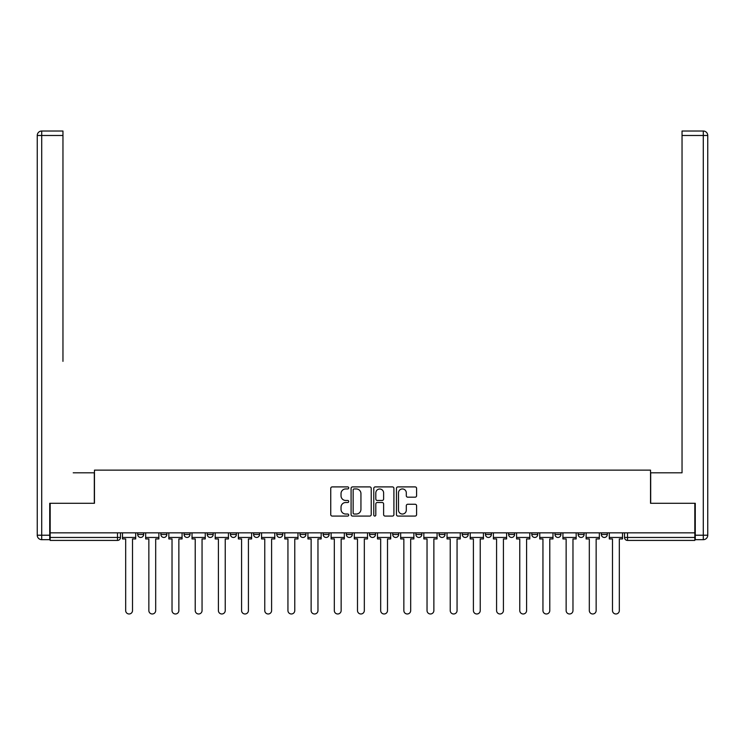 <?xml version="1.0" encoding="UTF-8"?>
<svg xmlns="http://www.w3.org/2000/svg" width="745" height="745" viewBox="0 0 745 745"><rect width="100%" height="100%" fill="white"/><g stroke="black" fill="none" stroke-linecap="round" stroke-linejoin="round"><path stroke-width="1.12" d="M348.725 487.919A1.024 1.024 0 0 0 347.701 486.904L332.205 486.904A1.462 1.462 0 0 0 330.743 488.357L330.743 514.618A1.462 1.462 0 0 0 332.205 516.071L347.701 516.071A1.024 1.024 0 0 0 348.725 515.056A1.024 1.024 0 0 0 347.701 514.031L345.699 514.031A4.666 4.666 0 0 1 341.033 509.366L341.033 507.177A4.666 4.666 0 0 1 345.699 502.512L347.701 502.512A1.024 1.024 0 0 0 348.725 501.487A1.024 1.024 0 0 0 347.701 500.463L345.699 500.463A4.666 4.666 0 0 1 341.033 495.798L341.033 493.609A4.666 4.666 0 0 1 345.699 488.943L347.701 488.943A1.024 1.024 0 0 0 348.725 487.919M601.345 534.482L601.345 532.843L601.345 534.482A2.971 2.971 0 0 0 604.325 537.452A2.971 2.971 0 0 1 601.345 534.482L607.296 534.482A2.971 2.971 0 0 1 604.325 537.452A2.971 2.971 0 0 0 607.296 534.482L607.296 532.843L607.296 534.482M392.708 532.843L392.708 534.482L398.659 534.482A2.971 2.971 0 0 1 395.679 537.452A2.971 2.971 0 0 1 392.708 534.482L392.708 532.843M323.162 532.843L323.162 534.482L329.104 534.482A2.971 2.971 0 0 1 326.133 537.452A2.971 2.971 0 0 1 323.162 534.482L323.162 532.843M276.795 532.843L276.795 534.482L282.746 534.482A2.971 2.971 0 0 1 279.775 537.452A2.971 2.971 0 0 1 276.795 534.482L276.795 532.843M253.617 532.843L253.617 534.482L259.558 534.482A2.971 2.971 0 0 1 256.587 537.452A2.971 2.971 0 0 1 253.617 534.482L253.617 532.843M207.25 532.843L207.25 534.482L213.2 534.482A2.971 2.971 0 0 1 210.22 537.452A2.971 2.971 0 0 1 207.25 534.482L207.25 532.843M415.133 497.185A1.462 1.462 0 0 0 416.585 495.723L416.585 488.357A1.462 1.462 0 0 0 415.133 486.904L397.914 486.904A1.462 1.462 0 0 0 396.461 488.357L396.461 514.618A1.462 1.462 0 0 0 397.914 516.071L415.133 516.071A1.462 1.462 0 0 0 416.585 514.618L416.585 505.715A1.462 1.462 0 0 0 415.133 504.263L407.766 504.263A1.462 1.462 0 0 0 406.304 505.715L406.304 510.129A3.902 3.902 0 0 1 402.402 514.031A3.902 3.902 0 0 1 398.501 510.129L398.501 492.845A3.902 3.902 0 0 1 402.402 488.943A3.902 3.902 0 0 1 406.304 492.845L406.304 495.723A1.462 1.462 0 0 0 407.766 497.185L415.133 497.185M50.176 532.843L50.176 503.275L94.466 503.275L94.466 470.132L650.534 470.132L650.534 503.275L694.824 503.275L694.824 532.843L50.176 532.843L50.176 537.452L120.467 537.452L120.467 532.843L120.467 537.452A2.971 2.971 0 0 1 117.496 540.423L50.176 540.423L50.176 537.452M371.224 488.357A1.462 1.462 0 0 0 369.762 486.904L352.553 486.904A1.462 1.462 0 0 0 351.091 488.357L351.091 514.618A1.462 1.462 0 0 0 352.553 516.071L369.762 516.071A1.462 1.462 0 0 0 371.224 514.618L371.224 488.357M375.238 486.904L392.447 486.904A1.462 1.462 0 0 1 393.909 488.357L393.909 514.618A1.462 1.462 0 0 1 392.447 516.071L385.081 516.071A1.462 1.462 0 0 1 383.619 514.618L383.619 503.965A1.462 1.462 0 0 0 382.166 502.512L377.277 502.512A1.462 1.462 0 0 0 375.815 503.965L375.815 515.056A1.024 1.024 0 0 1 374.8 516.071A1.024 1.024 0 0 1 373.776 515.056L373.776 488.357A1.462 1.462 0 0 1 375.238 486.904M624.534 532.843L624.534 537.452L694.824 537.452L694.824 540.423L627.504 540.423A2.971 2.971 0 0 1 624.534 537.452L624.534 532.843M694.824 532.843L694.824 537.452M578.167 532.843L578.167 534.482L584.108 534.482L584.108 532.843L584.108 534.482A2.971 2.971 0 0 1 581.137 537.452A2.971 2.971 0 0 1 578.167 534.482A2.971 2.971 0 0 0 581.137 537.452M560.929 534.482L560.929 532.843L560.929 534.482A2.971 2.971 0 0 1 557.958 537.452A2.971 2.971 0 0 1 554.988 534.482L560.929 534.482A2.971 2.971 0 0 1 557.958 537.452M554.988 532.843L554.988 534.482M537.75 532.843L537.75 534.482A2.971 2.971 0 0 1 534.78 537.452A2.971 2.971 0 0 1 531.8 534.482L537.75 534.482A2.971 2.971 0 0 1 534.78 537.452M531.8 532.843L531.8 534.482M514.562 532.843L514.562 534.482A2.971 2.971 0 0 1 511.592 537.452A2.971 2.971 0 0 1 508.621 534.482L514.562 534.482M508.621 532.843L508.621 534.482M491.383 532.843L491.383 534.482A2.971 2.971 0 0 1 488.413 537.452A2.971 2.971 0 0 1 485.442 534.482L491.383 534.482M485.442 532.843L485.442 534.482M468.205 532.843L468.205 534.482A2.971 2.971 0 0 1 465.225 537.452A2.971 2.971 0 0 1 462.254 534.482L468.205 534.482M462.254 532.843L462.254 534.482M445.016 532.843L445.016 534.482A2.971 2.971 0 0 1 442.046 537.452A2.971 2.971 0 0 1 439.075 534.482A2.971 2.971 0 0 0 442.046 537.452M439.075 532.843L439.075 534.482L445.016 534.482M421.838 532.843L421.838 534.482A2.971 2.971 0 0 1 418.867 537.452A2.971 2.971 0 0 1 415.896 534.482A2.971 2.971 0 0 0 418.867 537.452M415.896 532.843L415.896 534.482L421.838 534.482M398.659 532.843L398.659 534.482A2.971 2.971 0 0 1 395.679 537.452M375.471 532.843L375.471 534.482A2.971 2.971 0 0 1 372.5 537.452A2.971 2.971 0 0 1 369.529 534.482L375.471 534.482M369.529 532.843L369.529 534.482M352.292 532.843L352.292 534.482A2.971 2.971 0 0 1 349.321 537.452A2.971 2.971 0 0 1 346.341 534.482L352.292 534.482L352.292 532.843M346.341 532.843L346.341 534.482M329.104 532.843L329.104 534.482M305.925 532.843L305.925 534.482A2.971 2.971 0 0 1 302.954 537.452A2.971 2.971 0 0 1 299.984 534.482L305.925 534.482L305.925 532.843M299.984 532.843L299.984 534.482M282.746 532.843L282.746 534.482L282.746 532.843M259.558 534.482L259.558 532.843L259.558 534.482A2.971 2.971 0 0 1 256.587 537.452M236.379 532.843L236.379 534.482A2.971 2.971 0 0 1 233.409 537.452A2.971 2.971 0 0 1 230.438 534.482A2.971 2.971 0 0 0 233.409 537.452A2.971 2.971 0 0 0 236.379 534.482L236.379 532.843M230.438 532.843L230.438 534.482L236.379 534.482M213.2 532.843L213.2 534.482M190.012 532.843L190.012 534.482A2.971 2.971 0 0 1 187.042 537.452A2.971 2.971 0 0 1 184.071 534.482A2.971 2.971 0 0 0 187.042 537.452A2.971 2.971 0 0 0 190.012 534.482L184.071 534.482L184.071 532.843M160.892 532.843L160.892 534.482L166.833 534.482L166.833 532.843L166.833 534.482A2.971 2.971 0 0 1 163.863 537.452A2.971 2.971 0 0 1 160.892 534.482A2.971 2.971 0 0 0 163.863 537.452M137.704 532.843L137.704 534.482L143.655 534.482L143.655 532.843L143.655 534.482A2.971 2.971 0 0 1 140.675 537.452A2.971 2.971 0 0 1 137.704 534.482A2.971 2.971 0 0 0 140.675 537.452M117.496 532.843L117.496 540.423A2.971 2.971 0 0 0 120.467 537.452M354.154 488.943A1.024 1.024 0 0 0 353.139 489.968L353.139 513.007A1.024 1.024 0 0 0 354.154 514.031L356.268 514.031A4.666 4.666 0 0 0 360.943 509.366L360.943 493.609A4.666 4.666 0 0 0 356.268 488.943L354.154 488.943M383.619 492.92A3.902 3.902 0 0 0 379.717 489.018A3.902 3.902 0 0 0 375.815 492.92L375.815 499.01A1.462 1.462 0 0 0 377.277 500.463L382.166 500.463A1.462 1.462 0 0 0 383.619 499.01L383.619 492.92M122.478 537.452L122.478 538.933L125.672 538.933L125.672 610.565A3.418 3.418 0 0 0 129.09 613.982A3.418 3.418 0 0 0 132.508 610.565L132.508 538.933L135.702 538.933L135.702 537.452L122.478 537.452L122.478 532.843M135.702 537.452L135.702 532.843M49.729 535.217L49.729 539.678L41.711 539.678A4.461 4.461 0 0 1 37.25 535.217L37.25 135.478L41.711 135.478L41.711 131.018L62.962 131.018L62.962 135.478L41.711 135.478L41.711 535.217L49.729 535.217L49.729 503.275L94.317 503.275L94.317 472.805L73.215 472.805M62.962 135.478L62.962 361.353M41.711 131.018A4.461 4.461 0 0 0 37.25 135.478A4.461 4.461 0 0 1 41.711 131.018M671.785 472.805L682.038 472.805L682.038 131.018L703.289 131.018L682.038 131.018M695.271 535.217L703.289 535.217L703.289 539.678A4.461 4.461 0 0 0 707.75 535.217L707.75 135.478L707.75 535.217A4.461 4.461 0 0 1 703.289 539.678L695.271 539.678L695.271 503.275L650.683 503.275L650.683 472.805L682.038 472.805L682.038 361.353M703.289 131.018A4.461 4.461 0 0 1 707.75 135.478A4.461 4.461 0 0 0 703.289 131.018A4.461 4.461 0 0 1 707.75 135.478A4.461 4.461 0 0 0 703.289 131.018L703.289 135.478L682.038 135.478M145.657 537.452L145.657 538.933L148.851 538.933L148.851 610.565A3.418 3.418 0 0 0 152.269 613.982A3.418 3.418 0 0 0 155.686 610.565L155.686 538.933L158.881 538.933L158.881 537.452L145.657 537.452L145.657 532.843M158.881 537.452L158.881 532.843M168.836 537.452L168.836 538.933L172.03 538.933L172.03 610.565A3.418 3.418 0 0 0 175.448 613.982A3.418 3.418 0 0 0 178.865 610.565L178.865 538.933L182.069 538.933L182.069 537.452L168.836 537.452L168.836 532.843M182.069 537.452L182.069 532.843M192.024 537.452L192.024 538.933L195.218 538.933L195.218 610.565A3.418 3.418 0 0 0 198.636 613.982A3.418 3.418 0 0 0 202.053 610.565L202.053 538.933L205.248 538.933L205.248 537.452L192.024 537.452L192.024 532.843M205.248 537.452L205.248 532.843M215.203 537.452L215.203 538.933L218.397 538.933L218.397 610.565A3.418 3.418 0 0 0 221.814 613.982A3.418 3.418 0 0 0 225.232 610.565L225.232 538.933L228.426 538.933L228.426 537.452L215.203 537.452L215.203 532.843M228.426 537.452L228.426 532.843M238.381 537.452L238.381 538.933L241.576 538.933L241.576 610.565A3.418 3.418 0 0 0 245.003 613.982A3.418 3.418 0 0 0 248.42 610.565L248.42 538.933L251.614 538.933L251.614 537.452L238.381 537.452L238.381 532.843M251.614 537.452L251.614 532.843M261.57 537.452L261.57 538.933L264.764 538.933L264.764 610.565A3.418 3.418 0 0 0 268.181 613.982A3.418 3.418 0 0 0 271.599 610.565L271.599 538.933L274.793 538.933L274.793 537.452L261.57 537.452L261.57 532.843M274.793 537.452L274.793 532.843M284.748 537.452L284.748 538.933L287.942 538.933L287.942 610.565A3.418 3.418 0 0 0 291.36 613.982A3.418 3.418 0 0 0 294.778 610.565L294.778 538.933L297.972 538.933L297.972 537.452L284.748 537.452L284.748 532.843M297.972 537.452L297.972 532.843M307.927 537.452L307.927 538.933L311.131 538.933L311.131 610.565A3.418 3.418 0 0 0 314.548 613.982A3.418 3.418 0 0 0 317.966 610.565L317.966 538.933L321.16 538.933L321.16 537.452L307.927 537.452L307.927 532.843M321.16 537.452L321.16 532.843M331.115 537.452L331.115 538.933L334.309 538.933L334.309 610.565A3.418 3.418 0 0 0 337.727 613.982A3.418 3.418 0 0 0 341.145 610.565L341.145 538.933L344.339 538.933L344.339 537.452L331.115 537.452L331.115 532.843M344.339 537.452L344.339 532.843M354.294 537.452L354.294 538.933L357.488 538.933L357.488 610.565A3.418 3.418 0 0 0 360.906 613.982A3.418 3.418 0 0 0 364.324 610.565L364.324 538.933L367.518 538.933L367.518 537.452L354.294 537.452L354.294 532.843M367.518 537.452L367.518 532.843M377.482 537.452L377.482 538.933L380.676 538.933L380.676 610.565A3.418 3.418 0 0 0 384.094 613.982A3.418 3.418 0 0 0 387.512 610.565L387.512 538.933L390.706 538.933L390.706 537.452L377.482 537.452L377.482 532.843M390.706 537.452L390.706 532.843M400.661 537.452L400.661 538.933L403.855 538.933L403.855 610.565A3.418 3.418 0 0 0 407.273 613.982A3.418 3.418 0 0 0 410.691 610.565L410.691 538.933L413.885 538.933L413.885 537.452L400.661 537.452L400.661 532.843M413.885 537.452L413.885 532.843M423.84 537.452L423.84 538.933L427.034 538.933L427.034 610.565A3.418 3.418 0 0 0 430.452 613.982A3.418 3.418 0 0 0 433.869 610.565L433.869 538.933L437.073 538.933L437.073 537.452L423.84 537.452L423.84 532.843M437.073 537.452L437.073 532.843M447.028 537.452L447.028 538.933L450.222 538.933L450.222 610.565A3.418 3.418 0 0 0 453.64 613.982A3.418 3.418 0 0 0 457.058 610.565L457.058 538.933L460.252 538.933L460.252 537.452L447.028 537.452L447.028 532.843M460.252 537.452L460.252 532.843M470.207 537.452L470.207 538.933L473.401 538.933L473.401 610.565A3.418 3.418 0 0 0 476.819 613.982A3.418 3.418 0 0 0 480.236 610.565L480.236 538.933L483.43 538.933L483.43 537.452L470.207 537.452L470.207 532.843M483.43 537.452L483.43 532.843M493.386 537.452L493.386 538.933L496.58 538.933L496.58 610.565A3.418 3.418 0 0 0 499.997 613.982A3.418 3.418 0 0 0 503.424 610.565L503.424 538.933L506.619 538.933L506.619 537.452L493.386 537.452L493.386 532.843M506.619 537.452L506.619 532.843M516.574 537.452L516.574 538.933L519.768 538.933L519.768 610.565A3.418 3.418 0 0 0 523.186 613.982A3.418 3.418 0 0 0 526.603 610.565L526.603 538.933L529.797 538.933L529.797 537.452L516.574 537.452L516.574 532.843M529.797 537.452L529.797 532.843M539.753 537.452L539.753 538.933L542.947 538.933L542.947 610.565A3.418 3.418 0 0 0 546.364 613.982A3.418 3.418 0 0 0 549.782 610.565L549.782 538.933L552.976 538.933L552.976 537.452L539.753 537.452L539.753 532.843M552.976 537.452L552.976 532.843M562.931 537.452L562.931 538.933L566.135 538.933L566.135 610.565A3.418 3.418 0 0 0 569.553 613.982A3.418 3.418 0 0 0 572.97 610.565L572.97 538.933L576.164 538.933L576.164 537.452L562.931 537.452L562.931 532.843M576.164 537.452L576.164 532.843M586.119 537.452L586.119 538.933L589.314 538.933L589.314 610.565A3.418 3.418 0 0 0 592.731 613.982A3.418 3.418 0 0 0 596.149 610.565L596.149 538.933L599.343 538.933L599.343 537.452L586.119 537.452L586.119 532.843M599.343 537.452L599.343 532.843M609.298 537.452L609.298 538.933L612.492 538.933L612.492 610.565A3.418 3.418 0 0 0 615.91 613.982A3.418 3.418 0 0 0 619.328 610.565L619.328 538.933L622.522 538.933L622.522 537.452L609.298 537.452L609.298 532.843M622.522 537.452L622.522 532.843M627.504 532.843L627.504 540.423M41.711 539.678L41.711 535.217L37.25 535.217M707.75 535.217L703.289 535.217L703.289 135.478L707.75 135.478"/></g></svg>
